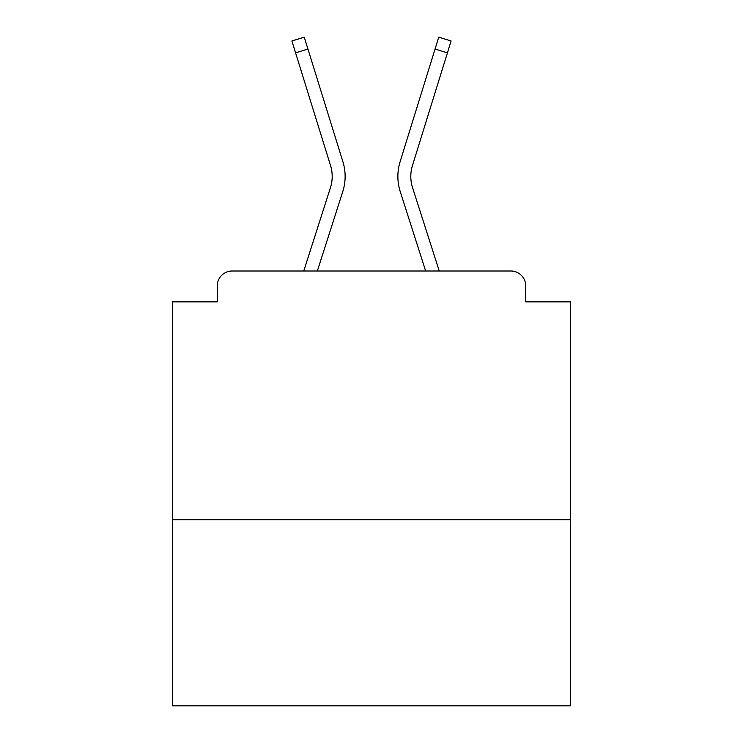 <?xml version="1.0" encoding="UTF-8"?>
<svg xmlns="http://www.w3.org/2000/svg" width="743" height="743" viewBox="0 0 743 743"><rect width="100%" height="100%" fill="white"/><g stroke="black" fill="none" stroke-linecap="round" stroke-linejoin="round"><path stroke-width="1.11" d="M570.522 519.766L570.522 301.844L525.738 301.844L525.738 285.925A14.925 14.925 0 0 0 510.812 271L232.188 271A14.925 14.925 0 0 0 217.262 285.925L217.262 301.844L172.478 301.844L172.478 705.85L570.522 705.85L570.522 519.766L172.478 519.766M217.262 285.925L217.262 301.844M510.812 271L449.116 271M293.884 271L232.188 271M525.738 301.844L525.738 285.925M303.757 271L330.44 187.691A36.816 36.816 0 0 0 330.542 165.55L291.897 40.986L304.249 37.15L342.894 161.723A49.753 49.753 0 0 1 342.755 191.638L317.345 271M400.106 161.723L438.751 37.15L451.103 40.986L447.425 52.864L435.064 49.029L400.106 161.723A49.753 49.753 0 0 0 400.245 191.638L425.655 271M295.575 52.864L307.936 49.029L342.894 161.723M439.243 271L412.56 187.691A36.816 36.816 0 0 1 412.458 165.55L447.425 52.864M412.56 187.691A36.816 36.816 0 0 1 412.458 165.55A36.816 36.816 0 0 0 412.56 187.691A36.816 36.816 0 0 1 412.458 165.55A36.816 36.816 0 0 0 412.56 187.691A36.816 36.816 0 0 1 412.458 165.55A36.816 36.816 0 0 0 412.56 187.691A36.816 36.816 0 0 1 412.458 165.55A36.816 36.816 0 0 0 412.56 187.691A36.816 36.816 0 0 1 412.458 165.55A36.816 36.816 0 0 0 412.56 187.691A36.816 36.816 0 0 1 412.458 165.55A36.816 36.816 0 0 0 412.56 187.691A36.816 36.816 0 0 1 412.458 165.55A36.816 36.816 0 0 0 412.56 187.691A36.816 36.816 0 0 1 412.458 165.55A36.816 36.816 0 0 0 412.56 187.691A36.816 36.816 0 0 1 412.458 165.55A36.816 36.816 0 0 0 412.56 187.691A36.816 36.816 0 0 1 412.458 165.55A36.816 36.816 0 0 0 412.56 187.691A36.816 36.816 0 0 1 412.458 165.55A36.816 36.816 0 0 0 412.56 187.691A36.816 36.816 0 0 1 412.458 165.55A36.816 36.816 0 0 0 412.56 187.691A36.816 36.816 0 0 1 412.458 165.55A36.816 36.816 0 0 0 412.56 187.691A36.816 36.816 0 0 1 412.458 165.55A36.816 36.816 0 0 0 412.56 187.691A36.816 36.816 0 0 1 412.458 165.55A36.816 36.816 0 0 0 412.56 187.691A36.816 36.816 0 0 1 412.458 165.55A36.816 36.816 0 0 0 412.56 187.691A36.816 36.816 0 0 1 412.458 165.55A36.816 36.816 0 0 0 412.56 187.691A36.816 36.816 0 0 1 412.458 165.55A36.816 36.816 0 0 0 412.56 187.691A36.816 36.816 0 0 1 412.458 165.55A36.816 36.816 0 0 0 412.56 187.691A36.816 36.816 0 0 1 412.458 165.55A36.816 36.816 0 0 0 412.56 187.691A36.816 36.816 0 0 1 412.458 165.55A36.816 36.816 0 0 0 412.56 187.691A36.816 36.816 0 0 1 412.458 165.55A36.816 36.816 0 0 0 412.56 187.691A36.816 36.816 0 0 1 412.458 165.55A36.816 36.816 0 0 0 412.56 187.691A36.816 36.816 0 0 1 412.458 165.55A36.816 36.816 0 0 0 412.56 187.691A36.816 36.816 0 0 1 412.458 165.55A36.816 36.816 0 0 0 412.56 187.691M330.44 187.691A36.816 36.816 0 0 0 330.542 165.55"/></g></svg>
